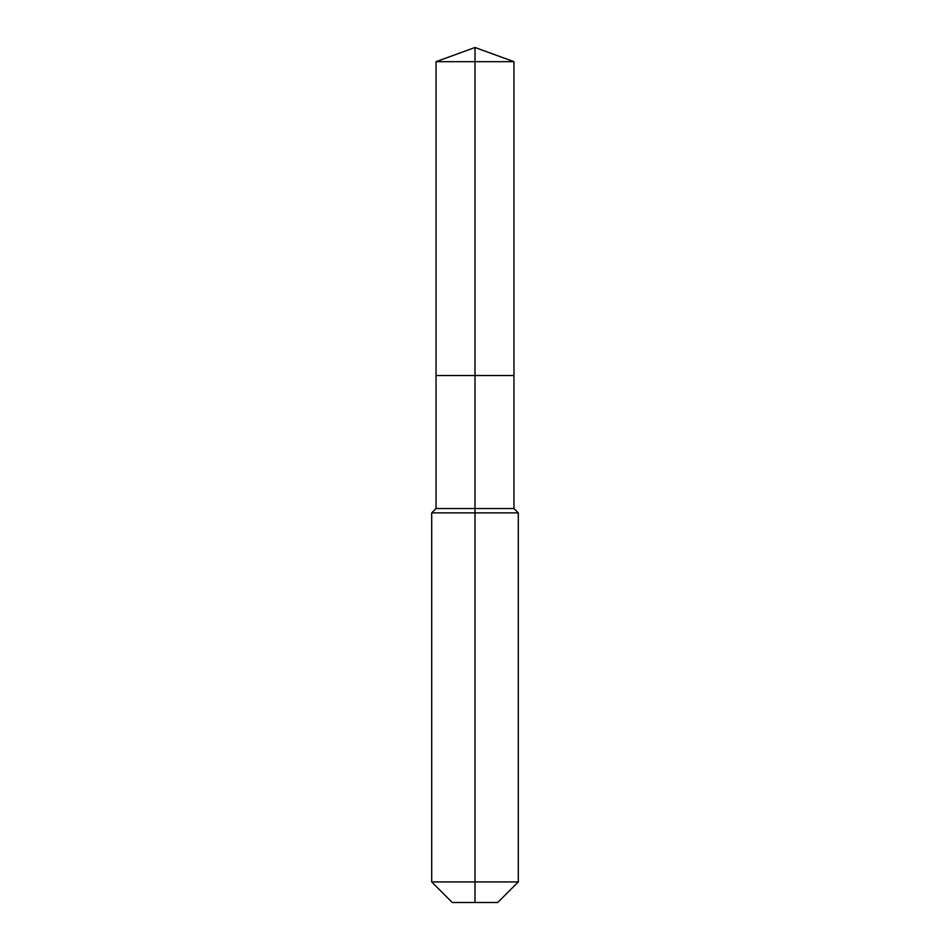 <?xml version="1.0" encoding="UTF-8"?>
<svg xmlns="http://www.w3.org/2000/svg" width="950" height="950" viewBox="0 0 950 950"><rect width="100%" height="100%" fill="white"/><g stroke="black" fill="none" stroke-linecap="round" stroke-linejoin="round"><path stroke-width="1.43" d="M431.704 881.932L518.296 881.932L497.729 902.5L452.271 902.5L431.704 881.932L431.704 512.881L475 512.881L475 508.547L436.038 508.547L436.038 375.547L475 375.547L475 61.679L513.962 61.679L475 47.5L475 61.679L436.038 61.679L436.038 375.547L513.962 375.547L513.962 61.679M475 508.547L513.962 508.547L513.962 375.547L475 375.547L475 508.547M475 902.5L475 512.881L518.296 512.881L513.962 508.547M475 47.5L436.038 61.679M518.296 881.932L518.296 512.881M436.038 508.547L431.704 512.881"/></g></svg>
